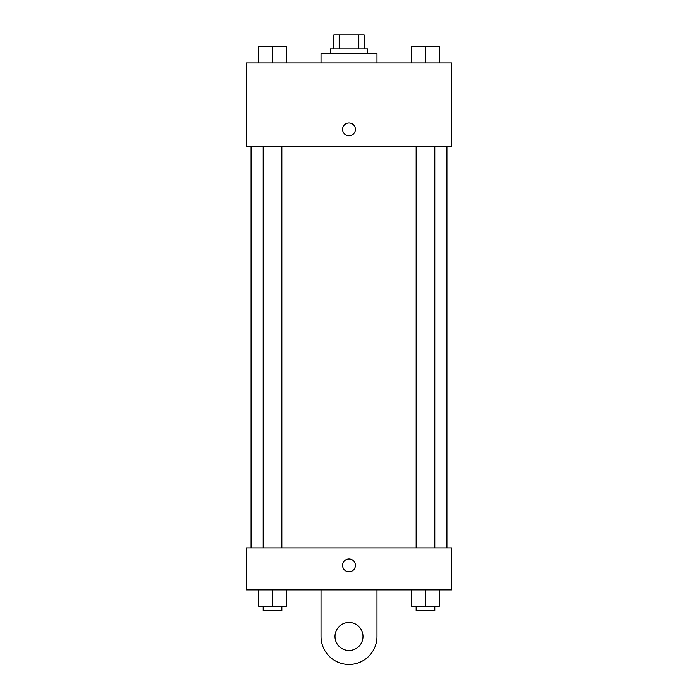 <?xml version="1.0" encoding="UTF-8"?>
<svg xmlns="http://www.w3.org/2000/svg" width="698" height="698" viewBox="0 0 698 698"><rect width="100%" height="100%" fill="white"/><g stroke="black" fill="none" stroke-linecap="round" stroke-linejoin="round"><path stroke-width="1.05" d="M339.184 48.886L339.184 34.9L333.845 34.9L333.845 48.886L333.845 34.9M339.184 34.9L364.155 34.9L364.155 48.886M358.816 48.886L358.816 34.9M330.346 53.554L330.346 48.886L367.654 48.886L367.654 53.554M376.981 62.881L376.981 53.554L321.019 53.554L321.019 62.881M246.403 62.881L451.597 62.881L451.597 146.824L246.403 146.824L246.403 62.881M349 135.752A6.413 6.413 0 0 1 343.451 126.129A6.413 6.413 0 0 1 354.549 126.129A6.413 6.413 0 0 1 349 135.752M246.403 547.886L451.597 547.886L451.597 589.854L246.403 589.854L246.403 547.886L451.597 547.886M411.488 62.881L411.488 46.557L439.47 46.557L439.47 62.881L439.47 46.557M425.483 62.881L425.483 46.557M434.81 46.557L416.156 46.557M258.53 62.881L258.53 46.557L286.512 46.557L286.512 62.881L286.512 46.557M272.517 62.881L272.517 46.557M281.844 46.557L263.19 46.557M411.488 589.854L411.488 606.178L439.47 606.178L439.47 589.854L439.47 606.178M425.483 606.178L425.483 589.854M434.81 606.178L434.81 610.837L416.156 610.837L416.156 606.178M258.53 589.854L258.53 606.178L286.512 606.178L286.512 589.854L286.512 606.178M272.517 606.178L272.517 589.854M281.844 606.178L281.844 610.837L263.19 610.837L263.19 606.178M342.587 565.371A6.413 6.413 0 0 1 352.202 559.813A6.413 6.413 0 0 1 352.202 570.92A6.413 6.413 0 0 1 342.587 565.371M376.981 589.854L376.981 636.489A27.981 27.981 0 0 1 349 664.47A27.981 27.981 0 0 1 321.019 636.489L321.019 589.854M349 650.475A13.986 13.986 0 0 1 336.881 629.491A13.986 13.986 0 0 1 361.119 629.491A13.986 13.986 0 0 1 349 650.475M446.929 547.886L446.929 146.824M251.071 547.886L251.071 146.824M416.156 146.824L416.156 547.886M434.81 146.824L434.81 547.886M281.844 547.886L281.844 146.824M263.19 547.886L263.19 146.824"/></g></svg>
